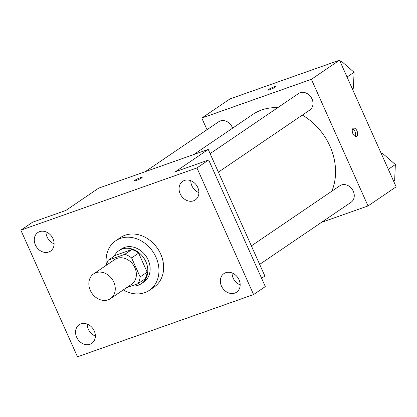 <?xml version="1.0" encoding="UTF-8"?>
<svg xmlns="http://www.w3.org/2000/svg" width="417" height="417" viewBox="0 0 417 417"><rect width="100%" height="100%" fill="white"/><g stroke="black" fill="none" stroke-linecap="round" stroke-linejoin="round"><path stroke-width="0.63" d="M90.317 290.409A14.97 12.322 55.8 0 1 93.643 273.88A14.97 12.322 55.8 0 1 112.246 279.333A14.97 12.322 55.8 0 1 110.469 298.64A14.97 12.322 55.8 0 1 90.317 290.409M93.643 273.88L114.738 259.541A14.97 12.322 55.8 0 1 133.346 264.998A14.97 12.322 55.8 0 1 131.569 284.305L110.469 298.64M126.466 287.772L137.964 283.706A19.323 15.903 55.8 0 0 140.133 276.945L131.616 257.909A19.323 15.903 55.8 0 0 124.819 254.313L108.342 260.135A19.323 15.903 55.8 0 0 106.424 265.191M124.819 254.313L131.85 249.533L115.379 255.355L108.342 260.135M131.85 249.533A19.323 15.903 55.8 0 1 138.647 253.129L131.616 257.909M137.964 283.706L144.996 278.926A19.323 15.903 55.8 0 0 147.165 272.165L138.647 253.129M131.584 285.963A19.959 16.43 -124.2 0 0 141.405 283.654A19.959 16.43 -124.2 0 0 144.892 259.718A19.959 16.43 -124.2 0 0 122.098 249.053A19.959 16.43 -124.2 0 0 118.97 250.633A19.959 16.43 -124.2 0 0 114.263 256.116M118.97 250.633L121.311 249.043A19.959 16.43 55.8 0 1 124.438 247.458A19.959 16.43 55.8 0 1 147.237 258.123A19.959 16.43 55.8 0 1 143.75 282.059L141.405 283.654M147.165 272.165L140.133 276.945M106.45 265.061A29.941 24.645 55.8 0 1 115.702 240.786A29.941 24.645 55.8 0 1 152.914 251.701A29.941 24.645 55.8 0 1 149.359 290.315A29.941 24.645 55.8 0 1 123.296 289.924M115.702 240.786L120.393 237.601A29.941 24.645 55.8 0 1 157.6 248.511A29.941 24.645 55.8 0 1 154.05 287.125L149.359 290.315M234.807 293.083A11.238 9.247 55.8 0 1 221.974 287.078A11.238 9.247 55.8 0 1 223.934 273.604A11.238 9.247 55.8 0 1 237.898 277.701A11.238 9.247 55.8 0 1 236.569 292.192A11.238 9.247 55.8 0 1 234.807 293.083M90.015 344.265A11.238 9.247 55.8 0 1 77.181 338.26A11.238 9.247 55.8 0 1 79.141 324.786A11.238 9.247 55.8 0 1 93.106 328.883A11.238 9.247 55.8 0 1 91.771 343.373A11.238 9.247 55.8 0 1 90.015 344.265M48.747 252.009A11.238 9.247 55.8 0 1 35.914 246.009A11.238 9.247 55.8 0 1 37.874 232.535A11.238 9.247 55.8 0 1 51.838 236.627A11.238 9.247 55.8 0 1 50.509 251.123A11.238 9.247 55.8 0 1 48.747 252.009M193.54 200.832A11.238 9.247 55.8 0 1 180.707 194.828A11.238 9.247 55.8 0 1 182.667 181.353A11.238 9.247 55.8 0 1 196.631 185.445A11.238 9.247 55.8 0 1 195.302 199.941A11.238 9.247 55.8 0 1 193.54 200.832M196.949 167.931L20.85 230.174L77.489 356.796L253.593 294.553L196.949 167.931L208.672 159.961L175.406 171.721L208.229 149.416L98.657 188.15L65.834 210.455L32.573 222.209L20.85 230.174M134.217 180.921A4.368 0.526 155.9 0 1 134.78 180.352A4.368 0.526 155.9 0 1 139.163 178.158A4.368 0.526 155.9 0 1 142.192 177.355A4.368 0.526 155.9 0 1 138.418 179.618A4.368 0.526 155.9 0 1 134.217 180.921A4.368 0.526 155.9 0 1 134.78 180.347A4.368 0.526 155.9 0 1 139.158 178.163A4.368 0.526 155.9 0 1 142.192 177.355M45.99 231.873A11.238 9.247 -124.2 0 0 54.111 243.82M87.257 324.124A11.238 9.247 -124.2 0 0 95.378 336.071M208.672 159.961L265.311 286.583L253.593 294.553M208.229 149.416L264.868 276.038L261.589 278.269M232.05 272.942A11.238 9.247 -124.2 0 0 240.171 284.889M190.783 180.691A11.238 9.247 -124.2 0 0 198.904 192.638M193.837 154.504L252.655 114.534A57.39 47.23 55.8 0 1 277.764 107.654M302.32 115.102A57.39 47.23 55.8 0 1 331.828 191.21M210.111 153.628L298.582 93.507A9.982 8.215 55.8 0 1 310.988 97.145A9.982 8.215 55.8 0 1 309.805 110.015L218.393 172.138M145.236 171.684L218.753 121.722A9.982 8.215 55.8 0 1 232.571 128.181M251.378 245.884L339.85 185.758A9.982 8.215 55.8 0 1 352.256 189.396A9.982 8.215 55.8 0 1 351.072 202.266L259.661 264.388M321.434 222.407L368.018 205.941L311.379 79.319L201.802 118.053L207.014 129.703M368.018 205.941L396.15 186.826L339.511 60.204L311.379 79.319M339.511 60.204L229.934 98.933L201.802 118.053M268.402 89.54A4.368 0.526 155.9 0 1 272.791 87.351A4.368 0.526 155.9 0 1 275.814 86.548A4.368 0.526 155.9 0 1 272.046 88.811A4.368 0.526 155.9 0 1 267.844 90.114A4.368 0.526 155.9 0 1 268.402 89.54M352.886 133.669A4.368 2.424 -109.5 0 1 353.48 128.16A4.368 2.424 -109.5 0 1 357.223 131.47A4.368 2.424 -109.5 0 1 356.389 136.39A4.368 2.424 -109.5 0 1 352.886 133.669M352.636 128.91A4.368 2.424 -109.5 0 1 355.248 132.163A4.368 2.424 -109.5 0 1 355.263 136.338M267.844 90.114A4.368 0.526 155.9 0 1 268.407 89.546A4.368 0.526 155.9 0 1 272.786 87.356A4.368 0.526 155.9 0 1 275.814 86.548M393.627 181.181L394.644 180.493L395.352 164.527L382.509 153.357L381.362 153.764M395.352 164.527L388.316 169.312M382.509 153.357L381.487 154.05M352.36 88.93L353.376 88.237L354.085 72.277L341.242 61.106L340.095 61.508M354.085 72.277L347.048 77.056M341.242 61.106L340.22 61.794"/></g></svg>
